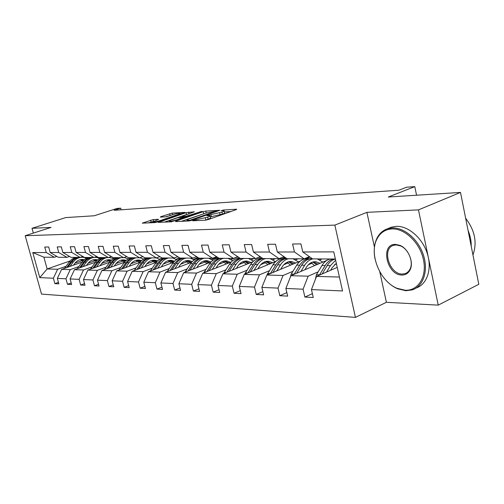 <?xml version="1.0" encoding="UTF-8"?>
<svg xmlns="http://www.w3.org/2000/svg" width="504" height="504" viewBox="0 0 504 504"><rect width="100%" height="100%" fill="white"/><g stroke="black" fill="none" stroke-linecap="round" stroke-linejoin="round"><path stroke-width="0.76" d="M193.013 220.45L192.73 220.796L205.386 220.198L208.183 219.58L236.023 209.696L236.685 209.261L236.294 209.236L223.398 210.017L221.042 210.735L224.135 210.729C224.582 210.968 223.858 211.441 221.949 212.134L207.421 215.384L206.923 215.706L209.947 215.712C210.407 215.964 209.645 216.455 207.667 217.174L193.013 220.45M460.499 192.421L478.8 284.294L438.234 305.134L418.478 209.878L460.499 192.421L388.263 197.026L414.779 186.619L406.64 187.211L398.985 190.197L114.093 210.3L120.708 208.158L116.941 208.436L94.261 215.769L65.728 217.583L32.01 228.312L33.346 233.1M153.153 219.58L142.298 223.159L154.671 222.604L157.242 222.031L184.861 212.379L172.173 213.104L160.789 216.689L160.341 217.129L165.532 216.846L172.507 214.761C176.079 213.652 178.592 213.167 180.054 213.305L178.145 214.433L160.448 220.5C156.826 221.628 154.287 222.119 152.844 221.968L158.609 219.328L153.153 219.58L153.588 221.281M418.478 209.878L366.899 212.341L334.858 225.112L25.2 235.721L51.055 227.405L32.01 228.312M175.915 221.13L175.48 221.615L188.861 220.985L191.589 220.38L219.82 210.275L205.802 211.075L203.188 211.661L175.915 221.13L176.035 221.59M171.335 221.817L158.319 222.396L186.033 212.682L194.405 211.8L182.851 215.97L182.127 216.411L186.133 216.229L202.142 211.327L171.335 221.817M56.826 256.416L54.344 257.267L43.886 257.197L32.76 252.561L46.267 252.536L44.749 247.054L48.686 247.004L50.205 252.523L58.748 252.504L57.21 246.903L61.324 246.853L62.868 252.498L71.807 252.472L70.251 246.739L74.56 246.689L76.129 252.466L85.497 252.441L83.91 246.576L88.433 246.519L90.021 252.435L99.849 252.409L98.242 246.399L102.986 246.336L104.599 252.403L114.925 252.378L113.293 246.21L118.276 246.154L119.914 252.365L130.769 252.34L129.118 246.015L134.36 245.952L136.023 252.328L147.452 252.302L145.776 245.813L151.301 245.744L152.989 252.29L165.041 252.265L163.34 245.599L169.168 245.524L170.881 252.252L183.607 252.221L181.881 245.372L188.042 245.297L189.775 252.208L203.232 252.176L201.487 245.127L208.007 245.051L209.765 252.164L224.022 252.132L222.245 244.875L229.162 244.787L230.945 252.113L246.072 252.082L244.27 244.604L251.616 244.509L253.424 252.063L269.501 252.025L267.681 244.314L275.493 244.219L277.32 252.013L294.443 251.969L292.603 244.012L300.932 243.904L302.784 251.95L333.768 251.88L342.537 290.953L311.441 289.586L313.261 297.499L304.882 297.051L303.068 289.214L285.875 288.458L287.677 296.125L279.808 295.703L278.019 288.112L261.866 287.4L263.649 294.84L256.252 294.443L254.482 287.078L239.28 286.411L241.038 293.624L234.07 293.252L232.319 286.102L217.993 285.472L219.725 292.484L213.148 292.131L211.422 285.182L197.889 284.584L199.597 291.4L193.385 291.066L191.684 284.313L178.882 283.752L180.564 290.38L174.68 290.065L173.004 283.487L160.877 282.958L162.54 289.416L156.958 289.113L155.308 282.712L143.804 282.202L145.442 288.496L140.143 288.212L138.512 281.969L127.581 281.49L129.2 287.627L124.167 287.356L122.554 281.27L112.159 280.81L113.753 286.795L108.958 286.543L107.377 280.602L97.474 280.167L99.042 286.007L94.475 285.762L92.912 279.966L83.475 279.55L85.025 285.258L80.665 285.025L79.122 279.355L70.113 278.958L71.637 284.539L67.479 284.313L65.961 278.775L57.349 278.397L58.855 283.853L54.873 283.639L53.374 278.221L39.759 277.622L32.76 252.561M54.344 257.267L46.267 252.536M334.858 225.112L355.446 317.381L41.53 294.097L25.2 235.721M78.788 266.578L70.283 269.602L61.633 269.363L82.013 262.162M95.647 257.342L97.222 256.782M88.03 263.29L95.294 260.7M61.633 269.363L57.349 278.397M70.283 269.602L65.961 278.775M69.533 256.448L66.938 257.342L58.319 257.292L50.205 252.523M66.938 257.342L58.748 252.504M92.125 266.868L83.507 269.968L74.453 269.716L95.495 262.206M113.816 258.653L108.914 257.418L111.245 256.586M101.682 263.435L108.845 260.858M74.453 269.716L70.113 278.958M83.507 269.968L79.122 279.355M82.813 256.479L80.111 257.424L71.089 257.368L62.868 252.498M80.111 257.424L71.807 252.472M106.086 267.177L97.354 270.352L87.872 270.087L109.626 262.244M115.989 263.579L123.033 261.028M87.872 270.087L83.475 279.55M97.354 270.352L92.912 279.966M96.724 256.517L93.914 257.512L84.464 257.456L76.129 252.466M93.914 257.512L85.497 252.441M120.727 267.498L111.875 270.749L101.934 270.478L124.438 262.275M130.996 263.731L137.888 261.198M101.934 270.478L97.474 280.167M111.875 270.749L107.377 280.602M111.371 256.536L108.385 257.607L98.475 257.544L90.021 252.435M108.385 257.607L99.849 252.409M136.086 267.838L127.115 271.171L116.682 270.881L139.999 262.288M146.746 263.875L153.468 261.381M159.415 259.169L162.704 257.947M116.682 270.881L112.159 280.81M127.115 271.171L122.554 281.27M126.718 256.567L123.575 257.702L113.173 257.632L104.599 252.403M123.575 257.702L114.925 252.378M152.221 268.197L143.136 271.618L132.161 271.31L156.36 262.282M163.302 264.02L169.823 261.57M175.965 259.258L179.644 257.872M132.161 271.31L127.581 281.49M143.136 271.618L138.512 281.969M142.846 256.593L139.539 257.802L128.602 257.733L119.914 252.365M139.539 257.802L130.769 252.34M169.193 268.569L159.988 272.084L148.441 271.763L173.584 262.256M180.734 264.165L187.022 261.765M193.36 259.346L198.022 257.569M148.441 271.763L143.804 282.202M159.988 272.084L155.308 282.712M159.825 256.618L156.347 257.903L144.831 257.834L136.023 252.328M156.347 257.903L147.452 252.302M187.072 268.966L177.748 272.57L165.577 272.236L191.753 262.206M199.105 264.304L205.122 261.979M211.674 259.44L217.419 257.216M165.577 272.236L160.877 282.958M177.748 272.57L173.004 283.487M177.729 256.637L174.056 258.017L161.916 257.941L152.989 252.29M174.056 258.017L165.041 252.265M205.928 269.375L196.484 273.092L183.645 272.733L210.943 262.118M218.503 264.436L224.192 262.2M230.977 259.529L236.93 257.191M183.645 272.733L178.882 283.752M196.484 273.092L191.684 284.313M196.623 256.656L192.742 258.136L179.934 258.054L170.881 252.252M192.742 258.136L183.607 252.221M225.849 269.816L216.285 273.641L202.709 273.262L231.254 261.986M239.003 264.556L244.327 262.433M251.357 259.623L254.117 258.521M202.709 273.262L197.889 284.584M216.285 273.641L211.422 285.182M216.594 256.675L212.493 258.256L198.948 258.174L189.775 252.208M212.493 258.256L203.232 252.176M246.916 270.283L237.239 274.22L222.869 273.823L252.813 261.79M261.393 258.338L262.156 258.035M260.726 264.663L265.608 262.678M272.891 259.718L275.505 258.653M222.869 273.823L217.993 285.472M237.239 274.22L232.319 286.102M237.743 256.681L233.396 258.388L219.057 258.3L209.765 252.164M233.396 258.388L224.022 252.132M269.243 270.774L259.459 274.831L244.219 274.409L275.745 261.507M283.216 258.451L285.327 257.588M283.771 264.751L288.137 262.943M295.697 259.806L298.135 258.798M244.219 274.409L239.28 286.411M259.459 274.831L254.482 287.078M260.177 256.681L255.559 258.527L240.358 258.432L230.945 252.113M255.559 258.527L246.072 252.082M292.944 271.297L283.046 275.486L266.862 275.039L300.277 261.091M306.161 258.634L309.96 257.053M308.272 264.808L312.033 263.22M319.882 259.894L322.125 258.949M266.862 275.039L261.866 287.4M283.046 275.486L278.019 288.112M284.017 256.675L279.103 258.678L262.949 258.577L253.424 252.063M279.103 258.678L269.501 252.025M318.144 271.851L308.152 276.179L290.921 275.701L326.882 260.373M334.385 264.821L336.47 263.92M290.921 275.701L285.875 288.458M308.152 276.179L303.068 289.214M309.393 256.649L304.158 258.836L286.965 258.728L277.32 252.013M304.158 258.836L294.443 251.969M339.413 277.043L316.537 276.413L337.245 267.378M316.537 276.413L311.441 289.586M379.77 271.725L386.404 302.299L438.234 305.134M386.404 302.299L355.446 317.381M416.562 195.218L414.779 186.619M121.136 209.803L120.708 208.158M43.886 257.197L47.149 268.96L57.645 269.249L66.037 266.295M82.839 256.486L80.659 257.248M70.043 260.959L47.149 268.96L39.759 277.622M335.374 259.031L312.53 258.886L302.784 251.95M74.976 263.145L82.328 260.555M57.645 269.249L53.374 278.221M312.386 293.681L304.882 297.051M286.852 292.616L279.808 295.703M262.874 291.596L256.252 294.443M240.307 290.625L234.07 293.252M219.032 289.699L213.148 292.131M198.948 288.811L193.385 291.066M179.953 287.96L174.68 290.065M161.954 287.148L156.958 289.113M144.887 286.373L140.143 288.212M128.671 285.629L124.167 287.356M113.255 284.918L108.958 286.543M98.57 284.237L94.475 285.762M84.565 283.582L80.665 285.025M71.203 282.952L67.479 284.313M58.439 282.353L54.873 283.639M366.899 212.341L374.428 247.073M205.141 220.21L205.821 219.977L205.336 217.999M210.029 216.027L210.433 217.671C210.893 217.936 210.13 218.427 208.152 219.152L205.821 219.977M224.211 211.037L224.608 212.669C225.055 212.921 224.33 213.394 222.422 214.093L210.244 216.896M230.813 211.548L224.419 211.913M206.111 212.972L181.301 221.344M189.781 220.279L216.323 211.082L205.859 213.06L189.409 218.805C187.4 219.523 186.612 220.015 187.047 220.279L189.781 220.279L189.92 220.828M164.405 222.144L186.493 214.521L186.033 212.682M188.528 214.011L186.493 214.521M171.398 219.927C169.722 220.525 169.048 220.928 169.388 221.143C170.913 221.3 173.534 220.796 177.244 219.637L184.017 216.966L177.736 217.741L171.398 219.927M171.688 215.038L166.496 216.701M153.279 221.426L148.327 222.907M330.624 270.27L332.193 267.637L336.326 263.296M326.567 272.04L330.404 265.627L335.645 260.253M315.34 279.512L316.405 274.737L321.974 265.507C324.166 261.973 326.913 259.806 330.202 258.999M322.144 273.968L327.184 265.583C329.364 262.042 332.098 259.862 335.374 259.043M333.396 259.018C330.101 259.825 327.354 262.004 325.162 265.551L319.385 275.171M423.864 194.758L423.379 194.783M418.2 195.117L423.965 194.746M405.178 290.241C418.144 290.966 427.115 276.86 423.505 259.919C420.084 242.978 404.989 228.356 392.125 228.923C385.302 229.307 380.255 232.64 376.986 238.934C368.802 253.991 379.959 281.503 397.051 288.301L405.178 290.241M375.077 259.157C373.47 251.213 374.1 244.226 376.979 238.209C379.361 233.516 382.857 230.378 387.456 228.803L392.49 227.94C404.466 227.462 418.578 239.658 423.499 255.301C428.539 270.925 423.272 286.373 412.316 289.863L405.852 290.739L397.524 288.748C392.408 286.486 387.853 282.839 383.853 277.824M401.946 275.039C386.757 275.386 379.953 243.923 395.419 244.383L400.189 245.461C408.467 248.863 413.986 262.395 410.105 269.816C408.347 273.294 405.626 275.039 401.946 275.039M396.1 244.912L393.593 245.316C381.515 248.529 389.416 274.459 402.299 274.05L405.115 273.641L406.841 272.828L408.668 271.234L410.054 269.073C413.74 262.023 408.505 249.178 400.63 245.933L396.1 244.912M465.639 218.232C474.9 230.41 477.338 242.638 472.947 254.904M468.084 230.492C470.276 235.74 471.322 240.994 471.221 246.254M388.704 228.281L391.274 227.197L396.314 226.328C408.271 225.83 422.333 237.907 427.266 253.449C432.306 268.978 427.109 284.401 416.197 287.992M304.87 269.76L306.426 267.208C309.021 263.22 312.247 261.412 316.109 261.771L319.996 263.308M300.85 271.473L304.655 265.262C306.835 261.803 309.563 259.68 312.833 258.886M317.325 258.917L322.825 262.105M290.153 277.654L291.224 274.088L296.736 265.148C299.842 260.417 303.704 258.256 308.316 258.678L308.939 258.678M311.125 262.666L314.565 265.627M296.698 273.237L301.631 265.217C304.441 260.864 307.95 258.665 312.165 258.628M318.049 264.14L313.595 261.834M311.081 258.665C306.558 258.357 302.772 260.53 299.729 265.192L294.097 274.352M312.637 262.061L316.739 264.701M280.659 269.281L282.202 266.805C284.773 262.937 287.967 261.185 291.791 261.538L295.64 263.025M276.683 270.938L280.451 264.915C282.612 261.563 285.308 259.503 288.546 258.735M292.994 258.766L298.444 261.859M266.729 275.373L272.998 264.808C276.072 260.215 279.896 258.124 284.458 258.533L284.93 258.533M287.053 262.307L290.55 265.154M272.777 272.57L277.603 264.877C280.022 261.154 283.059 259.043 286.707 258.546M293.813 263.794L289.372 261.576M286.618 258.489C282.303 258.376 278.699 260.492 275.814 264.852L270.32 273.59M288.471 261.778L292.585 264.304M307.301 257.525L309.847 256.977M282.12 257.443L284.697 257.147M257.865 268.827L259.39 266.427C261.929 262.672 265.091 260.971 268.878 261.311L272.689 262.76M253.928 270.434L257.657 264.587C259.793 261.337 262.464 259.333 265.665 258.59M270.068 258.621L275.461 261.626M244.579 274.264L250.633 264.493C253.676 260.033 257.456 257.998 261.967 258.394L262.307 258.394M264.361 261.986L267.901 264.72M250.249 271.946L254.974 264.55C257.103 261.305 259.768 259.314 262.968 258.577M270.963 263.466L266.553 261.343M262.647 258.363C258.892 258.735 255.774 260.788 253.285 264.531L247.936 272.891M265.702 261.519L269.81 263.938M258.615 257.305L260.971 257.223M236.357 268.399L237.869 266.068C240.383 262.42 243.508 260.763 247.25 261.103L251.017 262.508M232.47 269.961L236.156 264.285C238.266 261.122 240.906 259.176 244.075 258.457M248.428 258.483L253.493 261.16M223.587 273.533L229.515 264.191C232.325 260.114 235.822 258.124 240.017 258.206M242.941 261.683L246.506 264.323M228.992 271.36L233.617 264.247C235.727 261.097 238.361 259.157 241.529 258.439M249.392 263.164L245.007 261.122M240.257 258.363C236.962 259.006 234.215 260.959 232.029 264.228L226.806 272.236M244.207 261.274L248.302 263.598M236.552 257.147L238.549 257.216M216.033 267.996L217.526 265.734C220.009 262.187 223.102 260.574 226.8 260.902L230.53 262.269M212.19 269.514L215.838 263.995C217.923 260.921 220.532 259.031 223.663 258.325M227.966 258.357L232.665 260.694M203.755 272.853L209.557 263.907C212.001 260.366 215.069 258.426 218.755 258.098M222.68 261.412L226.271 263.951M208.908 270.818L213.438 263.964C215.523 260.896 218.125 259.012 221.256 258.313M228.992 262.88L224.639 260.914M219.738 258.306C216.613 258.999 214.011 260.883 211.932 263.938L206.842 271.631M223.883 261.053L227.966 263.283M215.781 256.983L217.3 257.141M216.304 257.072L215.416 257.128M196.799 267.618L198.274 265.413C200.731 261.96 203.786 260.392 207.44 260.713L211.05 261.998M193.007 269.092L196.604 263.718C198.664 260.726 201.247 258.892 204.341 258.206M208.593 258.231L212.953 260.291M184.981 272.217L190.657 263.636C192.83 260.511 195.552 258.659 198.815 258.086M203.496 261.166L207.1 263.611M189.895 270.302L194.33 263.687C196.39 260.707 198.967 258.873 202.054 258.193M209.67 262.615L205.355 260.719M200.624 258.187C197.537 258.861 194.96 260.694 192.906 263.668L187.935 271.064M204.63 260.839L208.7 262.987M196.176 256.826L197.121 256.983L195.634 257.034M178.567 267.259L180.029 265.11C182.454 261.746 185.472 260.221 189.076 260.53L192.314 261.595M174.825 268.695L178.378 263.46C180.413 260.549 182.958 258.76 186.02 258.092M190.216 258.117L194.273 259.932M167.183 271.618L172.733 263.384C174.762 260.492 177.301 258.716 180.344 258.054M185.302 260.933L188.912 263.29M171.87 269.823L176.224 263.428C178.258 260.524 180.797 258.741 183.853 258.079M191.344 262.363L187.066 260.53M182.492 258.067C179.443 258.735 176.898 260.511 174.869 263.409L170.012 270.535M186.379 260.644L190.424 262.71M176.917 256.946L177.666 256.889M178.214 256.952L176.992 256.914M161.267 266.912L162.704 264.821C165.098 261.544 168.078 260.058 171.643 260.36L174.529 261.236M157.569 268.311L161.078 263.214C163.088 260.373 165.602 258.634 168.626 257.985M172.771 258.01L176.539 259.617M150.287 271.064L155.717 263.138C157.72 260.322 160.228 258.59 163.233 257.947M168.021 260.713L171.637 262.993M154.76 269.375L159.031 263.189C161.041 260.354 163.548 258.615 166.566 257.972M173.786 262.017L169.697 260.354M165.274 257.96C162.257 258.609 159.749 260.341 157.746 263.17L152.995 270.037M169.048 260.455L173.067 262.452M159.157 256.864L160.184 256.845M160.215 256.864L159.365 256.788M144.824 266.591L146.242 264.55C148.604 261.356 151.553 259.906 155.068 260.196L157.626 260.914M141.17 267.952L144.635 262.981C146.62 260.209 149.102 258.514 152.088 257.878M156.183 257.903L159.692 259.339M134.228 270.541L139.539 262.905C141.517 260.159 143.987 258.476 146.96 257.846M151.591 260.511L155.201 262.716M138.499 268.947L142.689 262.956C144.673 260.19 147.149 258.495 150.129 257.865M156.946 261.601L153.185 260.19M148.9 257.859C145.921 258.489 143.445 260.177 141.466 262.937L136.823 269.571M152.567 260.278L156.473 262.143M142.374 256.769L143.167 256.794M143.048 256.719L142.657 256.662M129.175 266.276L130.574 264.285C132.911 261.173 135.815 259.755 139.293 260.045L141.542 260.625M125.565 267.605L128.986 262.76C130.952 260.058 133.403 258.394 136.345 257.777M139.81 257.702L143.659 259.087M118.944 270.049L124.135 262.691C126.088 260.007 128.526 258.363 131.462 257.752M135.941 260.322L139.545 262.452M123.026 268.544L127.134 262.729C129.093 260.039 131.544 258.382 134.48 257.771M140.918 261.229L137.466 260.033M133.308 257.758C130.372 258.376 127.928 260.026 125.968 262.716L121.433 269.13M136.874 260.114L140.477 261.708M126.46 256.656L126.932 256.7M114.263 265.98L115.649 264.039C117.955 260.996 120.821 259.617 124.255 259.9L126.221 260.366M110.704 267.277L114.08 262.546C116.021 259.906 118.44 258.287 121.344 257.689M124.047 257.531L128.388 258.861M104.378 269.583L109.45 262.477C111.378 259.862 113.791 258.256 116.689 257.657M121.029 260.146L124.545 262.137M108.284 268.159L112.316 262.521C114.244 259.888 116.663 258.275 119.568 257.676M125.647 260.902L122.478 259.881M118.446 257.67C115.548 258.269 113.135 259.881 111.201 262.502L106.76 268.714M121.918 259.957L125.238 261.324M111.075 256.643L111.529 256.631M100.044 265.702L101.411 263.8C103.685 260.833 106.514 259.484 109.903 259.755L111.605 260.133M96.529 266.969L99.861 262.345C101.777 259.768 104.164 258.187 107.031 257.594M90.481 269.149L95.445 262.282C97.348 259.724 99.729 258.155 102.583 257.569M106.798 259.982L110.055 261.702M94.217 267.8L98.179 262.319C100.082 259.749 102.47 258.174 105.336 257.588M111.082 260.606L108.184 259.736M104.265 257.582C101.405 258.161 99.023 259.736 97.115 262.307L92.767 268.323M107.648 259.806L110.704 260.978M86.461 265.432L87.809 263.579C90.058 260.669 92.856 259.352 96.201 259.623L97.65 259.919M82.996 266.666L86.285 262.149C88.175 259.629 90.531 258.086 93.366 257.512M94.292 257.38L96.346 257.393L99.912 258.464M77.213 268.733L82.064 262.093C83.941 259.591 86.291 258.054 89.113 257.481M93.202 259.825L96.214 261.311M80.785 267.454L84.672 262.124C86.556 259.617 88.912 258.073 91.741 257.5M97.171 260.335L94.525 259.604M90.72 257.494C87.898 258.067 85.541 259.604 83.664 262.112L79.399 267.952M94.009 259.661L96.825 260.669M73.483 265.173L74.812 263.359C77.03 260.518 79.79 259.232 83.091 259.497L84.313 259.724M70.062 266.383L73.307 261.967C75.972 258.558 79.279 257.008 83.236 257.311L86.612 258.287M64.525 268.336L69.269 261.91C71.121 259.466 73.439 257.96 76.224 257.405M80.199 259.673L82.984 260.965M67.952 267.126L71.77 261.941C73.628 259.484 75.953 257.979 78.744 257.418M80.627 257.248L81.44 257.279M83.878 260.096L81.465 259.472M77.767 257.412C74.976 257.972 72.652 259.478 70.799 261.929L66.623 267.599M80.974 259.529L83.551 260.392M196.705 220.613L196.541 219.952M208.152 219.152L207.667 217.174M209.481 215.63L209.317 214.962M211.428 216.833L210.949 214.874M220.141 214.899L219.668 212.94M222.422 214.093L221.949 212.134M223.549 210.641L223.398 210.017M236.37 209.563L236.294 209.236M195.092 220.689L194.928 220.028M203.648 213.545L203.188 211.661M206.256 212.927L205.802 211.075M191.791 220.305L191.684 219.857M215.951 211.825L215.838 211.384M188.276 221.01L188.112 220.355M159.201 222.39L159.088 221.943M189.006 213.847L188.578 212.115M182.593 217.041L182.442 216.43M186.31 216.947L186.133 216.229M188.849 216.065L188.748 215.649M200.189 212.134L200.088 211.718M177.351 220.059L177.244 219.637M183.714 217.848L183.607 217.426M160.549 220.897L160.448 220.5M178.24 214.824L178.145 214.433M160.896 217.098L160.789 216.689M170.144 215.454L169.691 213.658M172.582 214.736L172.173 213.104M143.186 223.152L143.073 222.711M151.112 221.955L150.646 220.135M327.184 265.583L330.404 265.627M321.974 265.507L325.162 265.551M316.405 274.737L319.586 274.812M301.631 265.217L304.655 265.262M296.736 265.148L299.729 265.192M291.224 274.088L294.204 274.163M277.603 264.877L280.451 264.915M272.998 264.808L275.814 264.852M267.542 273.483L270.346 273.552M254.974 264.55L257.657 264.587M250.633 264.493L253.285 264.531M245.234 272.91L247.729 272.973M233.617 264.247L236.156 264.285M229.515 264.191L232.029 264.228M224.179 272.374L226.34 272.425M213.438 263.964L215.838 263.995M209.557 263.907L211.932 263.938M204.284 271.864L206.136 271.908M194.33 263.687L196.604 263.718M190.657 263.636L192.906 263.668M185.447 271.379L187.022 271.423M176.224 263.428L178.378 263.46M172.733 263.384L174.869 263.409M167.586 270.925L168.916 270.957M159.031 263.189L161.078 263.214M155.717 263.138L157.746 263.17M150.633 270.49L151.736 270.516M142.689 262.956L144.635 262.981M139.539 262.905L141.466 262.937M134.518 270.075L135.412 270.1M127.134 262.729L128.986 262.76M124.135 262.691L125.968 262.716M119.177 269.684L119.889 269.703M112.316 262.521L114.08 262.546M109.45 262.477L111.201 262.502M104.561 269.306L105.103 269.319M98.179 262.319L99.861 262.345M95.445 262.282L97.115 262.307M90.619 268.953L90.997 268.96M84.672 262.124L86.285 262.149M82.064 262.093L83.664 262.112M71.77 261.941L73.307 261.967M69.269 261.91L70.799 261.929M216.462 211.648L216.336 211.144M187.242 221.061L187.047 220.279M182.291 217.054L182.127 216.411M169.577 221.899L169.388 221.143M184.489 217.583L184.357 217.073M153.027 222.686L152.844 221.968M180.262 214.131L180.104 213.513M391.274 227.197L387.456 228.803M405.115 273.641L406.804 272.853M400.63 245.933L400.189 245.461M410.054 269.073L410.105 269.816M397.051 288.301L397.524 288.748M376.986 238.934L376.979 238.209M316.109 261.771L314.124 261.752M291.791 261.538L289.825 261.519M268.878 261.311L266.931 261.293M247.25 261.103L245.322 261.085M226.8 260.902L224.897 260.883M215.58 257.065L216.336 257.072M207.44 260.713L205.556 260.694M195.791 256.977L197.102 256.983M189.076 260.53L187.223 260.511M177.061 256.889L178.12 256.895M171.643 260.36L169.81 260.341M159.516 256.807L160.133 256.813M155.068 260.196L153.26 260.184M139.293 260.045L137.504 260.026M124.255 259.9L122.491 259.881M109.903 259.755L108.203 259.743M96.201 259.623L94.569 259.61M83.091 259.497L81.535 259.478"/></g></svg>
